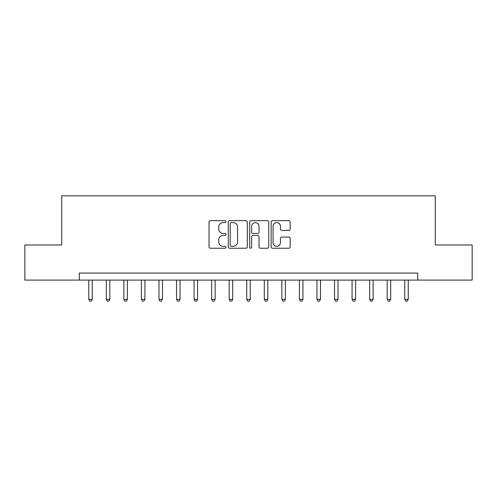 <?xml version="1.0" encoding="UTF-8"?>
<svg xmlns="http://www.w3.org/2000/svg" width="497" height="497" viewBox="0 0 497 497"><rect width="100%" height="100%" fill="white"/><g stroke="black" fill="none" stroke-linecap="round" stroke-linejoin="round"><path stroke-width="0.75" d="M226.029 221.637A0.963 0.963 0 0 0 225.066 220.668L210.417 220.668A1.379 1.379 0 0 0 209.038 222.047L209.038 246.86A1.379 1.379 0 0 0 210.417 248.239L225.066 248.239A0.963 0.963 0 0 0 226.029 247.276A0.963 0.963 0 0 0 225.066 246.313L223.172 246.313A4.411 4.411 0 0 1 218.761 241.902L218.761 239.834A4.411 4.411 0 0 1 223.172 235.423L225.066 235.423A0.963 0.963 0 0 0 226.029 234.454A0.963 0.963 0 0 0 225.066 233.491L223.172 233.491A4.411 4.411 0 0 1 218.761 229.08L218.761 227.011A4.411 4.411 0 0 1 223.172 222.6L225.066 222.6A0.963 0.963 0 0 0 226.029 221.637M288.788 230.391A1.379 1.379 0 0 0 290.167 229.011L290.167 222.047A1.379 1.379 0 0 0 288.788 220.668L272.518 220.668A1.379 1.379 0 0 0 271.145 222.047L271.145 246.86A1.379 1.379 0 0 0 272.518 248.239L288.788 248.239A1.379 1.379 0 0 0 290.167 246.86L290.167 238.454A1.379 1.379 0 0 0 288.788 237.075L281.824 237.075A1.379 1.379 0 0 0 280.445 238.454L280.445 242.623A3.69 3.69 0 0 1 276.761 246.313A3.69 3.69 0 0 1 273.07 242.623L273.07 226.29A3.69 3.69 0 0 1 276.761 222.6A3.69 3.69 0 0 1 280.445 226.29L280.445 229.011A1.379 1.379 0 0 0 281.824 230.391L288.788 230.391M79.271 280.097L24.85 280.097L24.85 244.99L61.715 244.99L61.715 195.837L435.285 195.837L435.285 244.99L472.15 244.99L472.15 280.097L417.728 280.097L417.728 273.077L79.271 273.077L79.271 280.097L417.728 280.097M247.295 222.047A1.379 1.379 0 0 0 245.916 220.668L229.651 220.668A1.379 1.379 0 0 0 228.272 222.047L228.272 246.86A1.379 1.379 0 0 0 229.651 248.239L245.916 248.239A1.379 1.379 0 0 0 247.295 246.86L247.295 222.047M251.084 220.668L267.349 220.668A1.379 1.379 0 0 1 268.728 222.047L268.728 246.86A1.379 1.379 0 0 1 267.349 248.239L260.391 248.239A1.379 1.379 0 0 1 259.012 246.86L259.012 236.802A1.379 1.379 0 0 0 257.632 235.423L253.016 235.423A1.379 1.379 0 0 0 251.637 236.802L251.637 247.276A0.963 0.963 0 0 1 250.668 248.239A0.963 0.963 0 0 1 249.705 247.276L249.705 222.047A1.379 1.379 0 0 1 251.084 220.668M231.167 222.6A0.963 0.963 0 0 0 230.198 223.563L230.198 245.344A0.963 0.963 0 0 0 231.167 246.313L233.161 246.313A4.411 4.411 0 0 0 237.578 241.902L237.578 227.011A4.411 4.411 0 0 0 233.161 222.6L231.167 222.6M259.012 226.359A3.69 3.69 0 0 0 255.321 222.668A3.69 3.69 0 0 0 251.637 226.359L251.637 232.111A1.379 1.379 0 0 0 253.016 233.491L257.632 233.491A1.379 1.379 0 0 0 259.012 232.111L259.012 226.359M88.752 280.097L88.752 299.337L92.262 299.337L92.262 280.097M92.262 299.337L91.206 301.163L89.802 301.163L88.752 299.337M106.302 280.097L106.302 299.337L109.818 299.337L109.818 280.097M109.818 299.337L108.762 301.163L107.358 301.163L106.302 299.337M123.859 280.097L123.859 299.337L127.369 299.337L127.369 280.097M127.369 299.337L126.319 301.163L124.915 301.163L123.859 299.337M141.415 280.097L141.415 299.337L144.925 299.337L144.925 280.097M144.925 299.337L143.875 301.163L142.465 301.163L141.415 299.337M158.972 280.097L158.972 299.337L162.482 299.337L162.482 280.097M162.482 299.337L161.426 301.163L160.022 301.163L158.972 299.337M176.522 280.097L176.522 299.337L180.038 299.337L180.038 280.097M180.038 299.337L178.982 301.163L177.578 301.163L176.522 299.337M194.078 280.097L194.078 299.337L197.589 299.337L197.589 280.097M197.589 299.337L196.539 301.163L195.135 301.163L194.078 299.337M211.635 280.097L211.635 299.337L215.145 299.337L215.145 280.097M215.145 299.337L214.095 301.163L212.685 301.163L211.635 299.337M229.192 280.097L229.192 299.337L232.702 299.337L232.702 280.097M232.702 299.337L231.645 301.163L230.241 301.163L229.192 299.337M246.742 280.097L246.742 299.337L250.258 299.337L250.258 280.097M250.258 299.337L249.202 301.163L247.798 301.163L246.742 299.337M264.298 280.097L264.298 299.337L267.808 299.337L267.808 280.097M267.808 299.337L266.759 301.163L265.355 301.163L264.298 299.337M281.855 280.097L281.855 299.337L285.365 299.337L285.365 280.097M285.365 299.337L284.315 301.163L282.905 301.163L281.855 299.337M299.411 280.097L299.411 299.337L302.921 299.337L302.921 280.097M302.921 299.337L301.865 301.163L300.461 301.163L299.411 299.337M316.962 280.097L316.962 299.337L320.478 299.337L320.478 280.097M320.478 299.337L319.422 301.163L318.018 301.163L316.962 299.337M334.518 280.097L334.518 299.337L338.028 299.337L338.028 280.097M338.028 299.337L336.978 301.163L335.574 301.163L334.518 299.337M352.075 280.097L352.075 299.337L355.585 299.337L355.585 280.097M355.585 299.337L354.535 301.163L353.125 301.163L352.075 299.337M369.631 280.097L369.631 299.337L373.141 299.337L373.141 280.097M373.141 299.337L372.085 301.163L370.681 301.163L369.631 299.337M387.182 280.097L387.182 299.337L390.698 299.337L390.698 280.097M390.698 299.337L389.642 301.163L388.238 301.163L387.182 299.337M404.738 280.097L404.738 299.337L408.248 299.337L408.248 280.097M408.248 299.337L407.198 301.163L405.794 301.163L404.738 299.337"/></g></svg>
